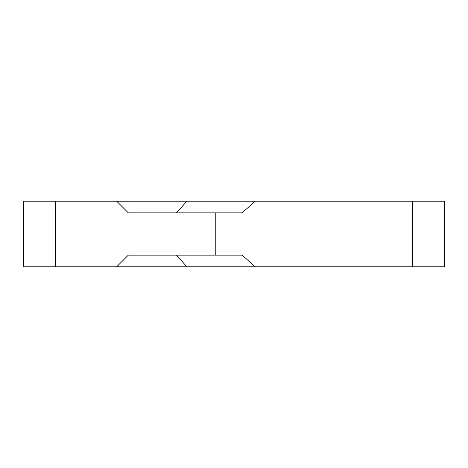 <?xml version="1.0" encoding="UTF-8"?>
<svg xmlns="http://www.w3.org/2000/svg" width="468" height="468" viewBox="0 0 468 468"><rect width="100%" height="100%" fill="white"/><g stroke="black" fill="none" stroke-linecap="round" stroke-linejoin="round"><path stroke-width="0.7" d="M412.437 266.795L412.437 201.205L444.6 201.205L444.6 266.795L23.4 266.795L23.4 201.205L55.563 201.205L55.563 266.795M412.437 201.205L255.13 201.205L242.161 212.87L215.783 212.87L215.783 255.13L242.161 255.13L255.13 266.795M186.913 266.795L176.43 255.13M128.337 255.13L116.678 266.795L128.337 255.13L215.783 255.13L215.783 212.87L128.337 212.87L116.678 201.205L55.563 201.205M255.13 201.205L116.678 201.205L128.337 212.87M186.913 201.205L176.43 212.87"/></g></svg>
